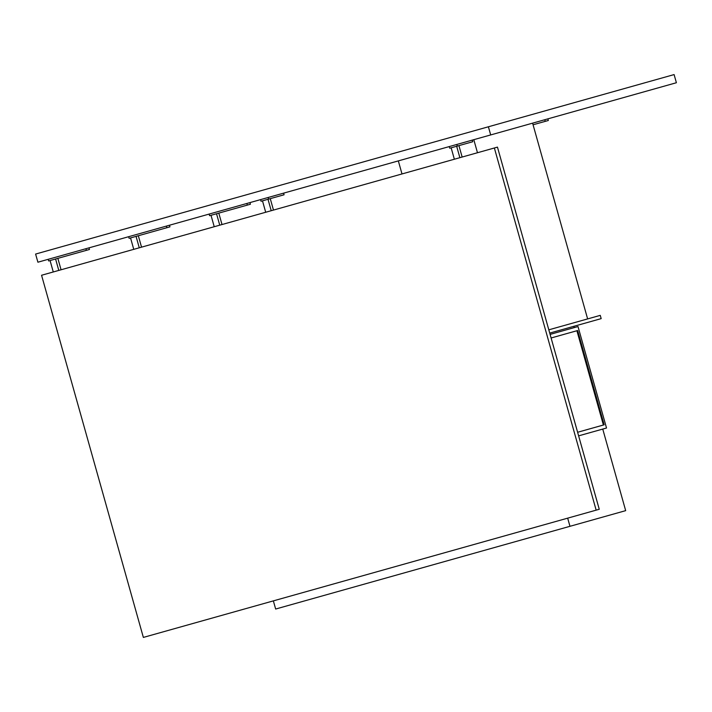 <?xml version="1.0" encoding="UTF-8"?>
<svg xmlns="http://www.w3.org/2000/svg" width="712" height="712" viewBox="0 0 712 712"><rect width="100%" height="100%" fill="white"/><g stroke="black" fill="none" stroke-linecap="round" stroke-linejoin="round"><path stroke-width="1.07" d="M494.359 147.989L41.563 275.259L143.361 637.418L596.158 510.148L494.359 147.989L497.457 147.117L599.255 509.276L596.158 510.148M576.898 330.742L551.106 337.986L577.646 330.528L604.15 424.815L577.61 432.273L603.393 425.019L576.898 330.742M578.616 435.86L606.526 428.019L578.002 326.55L550.1 334.391M573.863 326.31L574.228 327.609M602.753 429.078L625.679 510.646L569.965 526.31L567.678 518.149M273.355 600.884L275.651 609.036L569.965 526.31M262.488 200.846L265.692 212.265M270.266 198.657L273.479 210.076M268.006 199.289L271.21 210.708M260.592 199.609L261.055 201.247L268.602 199.12L268.139 197.491M283.616 193.139L284.079 194.776L268.602 199.12M138.324 235.743L141.537 247.162M136.063 236.375L139.276 247.794M130.545 237.933L133.758 249.351M169.483 225.223L169.945 226.852L129.112 238.333L128.658 236.695M166.385 226.096L166.848 227.724M451.15 147.811L454.363 159.23M458.928 145.622L462.141 157.04M456.668 146.263L459.881 157.681M449.263 146.583L449.717 148.212L457.264 146.094L456.81 144.456M472.287 140.113L472.741 141.741L457.264 146.094M57.85 258.358L61.063 269.777M55.589 258.999L58.802 270.418M50.071 260.548L53.284 271.966M89.009 247.847L89.472 249.476L86.374 250.348L48.639 260.948L48.185 259.319M85.921 248.71L86.374 250.348M547.875 118.86L548.329 120.497L533.066 124.787M544.778 119.732L545.241 121.36M218.798 213.119L222.01 224.538M216.537 213.76L219.75 225.179M211.019 215.309L214.232 226.727M249.957 202.6L250.419 204.237L209.586 215.709L209.132 214.081M246.859 203.472L247.322 205.1M549.735 333.091L601.177 318.629L600.261 315.363L548.818 329.825M532.603 123.158L587.631 318.914M398.328 160.894L401.995 173.951M473.8 139.685L477.467 152.733M490.693 134.933L676.4 82.734L674.104 74.582L488.396 126.78L490.693 134.933L37.896 262.212L35.6 254.059L488.396 126.78"/></g></svg>
